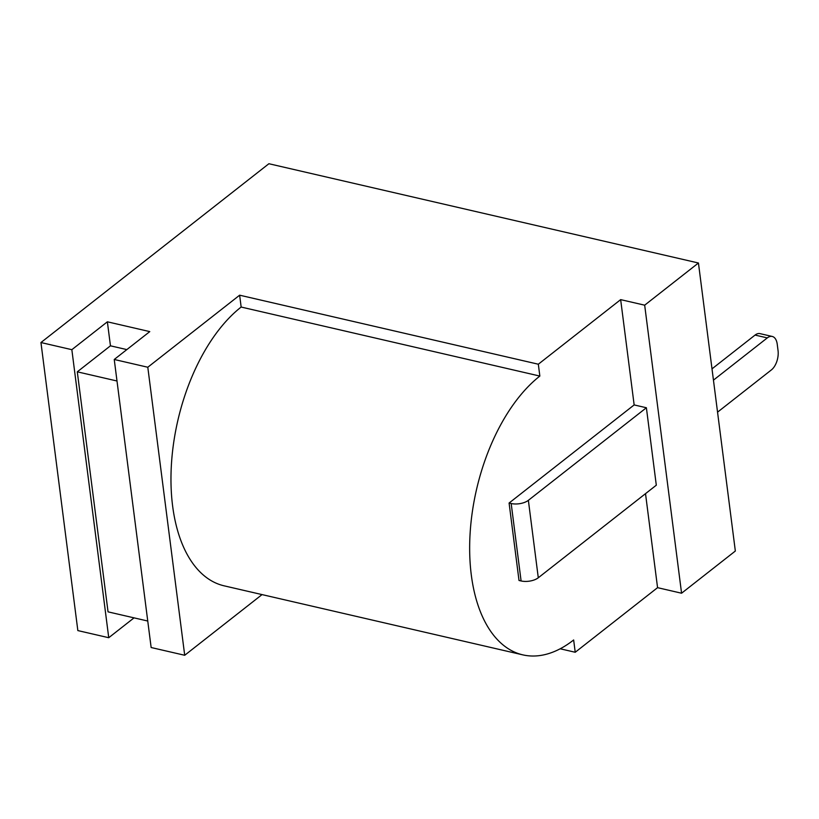 <?xml version="1.0" encoding="UTF-8"?>
<svg xmlns="http://www.w3.org/2000/svg" width="819" height="819" viewBox="0 0 819 819"><rect width="100%" height="100%" fill="white"/><g stroke="black" fill="none" stroke-linecap="round" stroke-linejoin="round"><path stroke-width="1.23" d="M646.386 407.749L656.306 485.196L538.288 577.774A12.428 5.835 172.7 0 1 521.099 580.958L519.011 580.476L509.09 503.03L634.152 404.924L646.386 407.749L528.368 500.327A12.428 5.835 -7.3 0 1 511.179 503.511L509.09 503.03M522.809 654.862L224.13 585.831A150.706 82.33 -77 0 1 172.655 506.234L172.625 506.019A150.706 82.33 -77 0 1 241.155 307.043L539.844 376.075A150.706 82.33 103 0 0 470.106 533.384A150.706 82.33 103 0 0 522.809 654.862A150.706 82.33 103 0 0 573.648 639.977L575.225 652.262L560.186 648.781M117.004 380.999L77.293 371.826L108.047 611.854L147.748 621.027M126.832 349.6L110.452 345.813L77.293 371.826M110.452 345.813L107.371 321.806L71.847 349.682L108.743 637.714L134.05 617.864M645.515 493.662L657.565 587.663L575.225 652.262M681.572 593.222L735.339 551.033L698.443 263.001L644.676 305.18L681.572 593.222L657.565 587.663M644.676 305.18L620.659 299.631L634.152 404.924M620.659 299.631L538.329 364.22L539.844 376.075M241.155 307.043L239.639 295.188L538.329 364.22M239.639 295.188L147.799 367.24L184.705 655.272L151.146 647.522L114.24 359.48L147.799 367.24M262.049 594.594L184.705 655.272M107.371 321.806L149.775 331.613L114.24 359.48M71.847 349.682L40.95 342.537L77.846 630.579L108.743 637.714M698.443 263.001L268.898 163.728L40.95 342.537M717.557 412.152L771.406 369.901A14.619 7.985 103 0 0 778.05 350.604L777.231 344.205A14.619 7.985 103 0 0 772.235 336.455A14.619 7.985 103 0 0 767.301 337.899L755.067 335.073A14.619 7.985 -77 0 1 760.001 333.63L772.235 336.455M713.451 380.139L767.301 337.899M755.067 335.073L712.008 368.857M538.288 577.774L528.368 500.327M521.099 580.958L511.179 503.511"/></g></svg>
